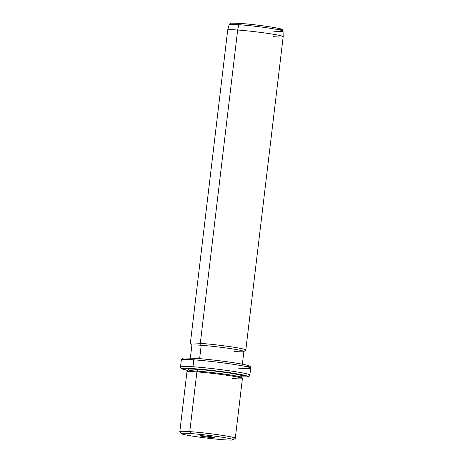 <?xml version="1.0" encoding="UTF-8"?>
<svg xmlns="http://www.w3.org/2000/svg" width="463" height="463" viewBox="0 0 463 463"><rect width="100%" height="100%" fill="white"/><g stroke="black" fill="none" stroke-linecap="round" stroke-linejoin="round"><path stroke-width="0.69" d="M181.374 433.657L179.847 431.724A27.936 1.557 6.8 0 1 189.772 431.62L190.681 433.559A26.188 1.464 6.8 0 1 227.31 438.102A26.188 1.464 6.8 0 1 224.017 439.786A26.188 1.464 6.8 0 1 187.388 435.243A26.188 1.464 6.8 0 1 190.681 433.559L189.772 431.62A27.936 1.557 6.8 0 1 220.087 435.029A27.936 1.557 6.8 0 1 235.245 438.334L233.306 439.85A26.188 1.464 -173.2 0 0 219.097 436.754A26.188 1.464 -173.2 0 0 190.681 433.559A26.188 1.464 -173.2 0 0 181.374 433.657A26.188 1.464 -173.2 0 0 196.914 436.783A26.188 1.464 -173.2 0 0 224.017 439.786A26.188 1.464 -173.2 0 0 233.306 439.85M205.103 436.812A7.547 0.422 -173.2 0 0 214.502 437.651A7.547 0.422 -173.2 0 0 209.594 436.534A7.547 0.422 -173.2 0 0 200.195 435.695A7.547 0.422 -173.2 0 0 205.103 436.812A7.547 0.422 6.8 0 1 199.866 435.758A7.547 0.422 6.8 0 1 209.594 436.534A7.547 0.422 6.8 0 1 214.838 437.541A7.547 0.422 6.8 0 1 205.103 436.812L205.422 436.036L205.103 436.812M189.772 431.62L196.897 371.899A27.936 1.557 6.8 0 1 226.511 375.209A27.936 1.557 6.8 0 1 242.415 378.531L235.297 438.247A27.936 1.557 -173.2 0 0 219.393 434.931A27.936 1.557 -173.2 0 0 189.772 431.62A27.936 1.557 -173.2 0 0 179.818 431.632L186.936 371.911A27.936 1.557 6.8 0 1 196.897 371.899L189.772 431.62M196.897 371.899L197.556 371.141A27.062 1.511 6.8 0 1 225.562 374.243A27.062 1.511 6.8 0 1 241.622 377.472L242.386 378.439A27.936 1.557 -173.2 0 0 225.805 375.105A27.936 1.557 -173.2 0 0 196.897 371.899A27.936 1.557 -173.2 0 0 186.988 371.83L187.961 371.071A27.062 1.511 6.8 0 1 197.556 371.141L196.897 371.899M232.461 378.537A27.936 1.557 -173.2 0 0 242.386 378.439M197.556 371.141L197.759 369.41A27.062 1.511 6.8 0 1 226.453 372.611A27.062 1.511 6.8 0 1 241.86 375.829L241.651 377.559A27.062 1.511 -173.2 0 0 226.245 374.341A27.062 1.511 -173.2 0 0 197.556 371.141A27.062 1.511 -173.2 0 0 187.909 371.152L188.111 369.422A27.062 1.511 6.8 0 1 197.759 369.41L197.556 371.141M187.99 370.481A33.174 1.852 6.8 0 1 193.87 368.681A33.174 1.852 6.8 0 1 237.421 373.925A33.174 1.852 6.8 0 1 241.732 376.894A33.174 1.852 -173.2 0 0 237.421 373.925A33.174 1.852 -173.2 0 0 193.87 368.681A33.174 1.852 -173.2 0 0 187.99 370.481L181.577 368.716L180.767 367.935L180.518 366.76A34.922 1.95 6.8 0 1 192.967 366.742A1.748 1.129 94.1 0 0 193.87 368.681A1.748 1.129 -85.9 0 1 192.967 366.742A34.922 1.95 6.8 0 1 229.989 370.875A34.922 1.95 6.8 0 1 249.87 375.03A34.922 1.95 -173.2 0 0 229.989 370.875A34.922 1.95 -173.2 0 0 192.967 366.742A34.922 1.95 -173.2 0 0 180.518 366.76L181.346 359.832A34.922 1.95 6.8 0 1 193.794 359.82L192.967 366.742L193.794 359.82A34.922 1.95 6.8 0 1 230.817 363.953A34.922 1.95 6.8 0 1 250.691 368.102A34.922 1.95 -173.2 0 0 230.817 363.953A34.922 1.95 -173.2 0 0 193.794 359.82A34.922 1.95 -173.2 0 0 181.346 359.832L182.439 358.333L183.753 357.997L195.027 358.287A1.748 1.129 94.1 0 0 193.794 359.82A1.748 1.129 -85.9 0 1 195.027 358.287A1.748 1.129 -85.9 0 1 195.108 358.298A1.748 1.129 94.1 0 0 195.027 358.287C205.815 359.045 222.622 360.984 234.382 362.836C243.029 364.248 247.832 365.22 248.781 365.753C250.489 366.904 249.956 365.51 250.691 368.102L249.87 375.03L249.349 376.112L247.456 376.865L241.732 376.899M236.83 376.106A27.062 1.511 -173.2 0 0 233.271 373.682A27.062 1.511 -173.2 0 0 197.759 369.41A27.062 1.511 -173.2 0 0 192.932 370.875M238.248 368.12A34.922 1.95 -173.2 0 0 250.691 368.102M195.108 358.298A33.174 1.852 6.8 0 1 236.263 363.137A33.174 1.852 6.8 0 1 246.131 366.574M190.357 358.003L191.873 345.288A26.188 1.464 6.8 0 1 201.208 345.276L199.611 358.651L201.208 345.276A26.188 1.464 6.8 0 1 228.971 348.379A26.188 1.464 6.8 0 1 243.885 351.492L242.369 364.202M201.208 345.276L200.3 343.338A27.936 1.557 6.8 0 1 230.615 346.746A27.936 1.557 6.8 0 1 245.766 350.045L243.833 351.567A26.188 1.464 -173.2 0 0 229.625 348.471A26.188 1.464 -173.2 0 0 201.208 345.276A26.188 1.464 -173.2 0 0 191.902 345.375L190.374 343.442A27.936 1.557 6.8 0 1 200.3 343.338L201.208 345.276M234.544 351.504A26.188 1.464 -173.2 0 0 243.833 351.567M273.228 36.658A27.936 1.557 -173.2 0 0 283.182 36.635L245.824 349.964A27.936 1.557 -173.2 0 0 229.92 346.648A27.936 1.557 -173.2 0 0 200.3 343.338L237.664 30.02A27.936 1.557 6.8 0 1 267.278 33.324A27.936 1.557 6.8 0 1 283.182 36.646A27.936 1.557 -173.2 0 0 267.18 33.313A27.936 1.557 -173.2 0 0 237.664 30.02L200.3 343.338A27.936 1.557 -173.2 0 0 190.345 343.349L227.703 30.031A27.936 1.557 6.8 0 1 237.664 30.02L238.798 24.678A27.167 1.516 6.8 0 1 267.504 27.878A27.167 1.516 6.8 0 1 283.067 31.114A27.167 1.516 -173.2 0 0 267.504 27.878A27.167 1.516 -173.2 0 0 238.798 24.678L237.664 30.02A27.936 1.557 -173.2 0 0 227.703 30.02L229.121 24.678A27.167 1.516 6.8 0 1 238.798 24.678A1.748 1.129 -85.9 0 1 239.996 23.381A1.748 1.129 -85.9 0 1 240.077 23.393A25.436 1.418 6.8 0 1 272.169 27.195A25.436 1.418 6.8 0 1 278.593 29.736M273.384 31.137A27.167 1.516 -173.2 0 0 283.067 31.114L283.182 36.635M238.798 24.678A27.167 1.516 -173.2 0 0 229.121 24.678L230.094 23.48L231.39 23.15L239.996 23.381A1.748 1.129 94.1 0 0 238.798 24.678M240.077 23.393A1.748 1.129 94.1 0 0 239.996 23.381C254.042 24.302 279.218 27.919 281.22 29.094C282.366 29.406 282.98 30.083 283.067 31.114M209.756 370.51L208.24 369.896M241.345 375.464L249.001 376.286"/></g></svg>
